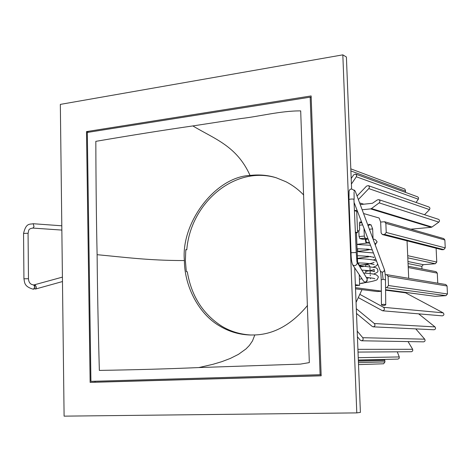 <?xml version="1.0" encoding="UTF-8"?>
<svg xmlns="http://www.w3.org/2000/svg" width="471" height="471" viewBox="0 0 471 471"><rect width="100%" height="100%" fill="white"/><g stroke="black" fill="none" stroke-linecap="round" stroke-linejoin="round"><path stroke-width="0.71" d="M357.648 263.142L356.441 232.751M357.489 230.637L359.037 231.008L359.608 229.283L359.385 223.578L359.95 221.87L361.699 222.318M364.006 228.341L364.318 236.077L359.061 236.56L358.843 231.025M359.061 236.56L359.885 238.614L365.131 238.138L364.318 236.077M366.52 238.974L362.841 239.309L359.885 238.614M365.131 238.138L367.097 238.609M368.269 226.221L368.805 224.249L371.066 224.844L372.649 228.924L373.067 239.138M368.875 263.854L368.864 263.542M368.593 256.878L368.563 256.195M368.304 249.889L368.275 249.118M374.209 266.822L374.221 267.198M374.498 273.804L374.516 274.269M370.424 278.755L370.377 277.831M370.288 275.788L370.253 274.84M370.182 273.133L370.088 270.754M370.053 270.007L369.97 267.875M365.537 266.068L366.202 264.602L369.134 265.132L369.865 266.462M366.061 264.614L360.863 265.008L360.333 265.821M360.297 267.516L360.268 266.774L363.471 266.521M365.702 270.325L365.814 273.156M407.044 240.746L408.71 278.326M363.553 213.516L379.126 218.02L380.656 222.047L381.116 232.933L382.387 234.558L384.601 234.44L443.794 249.595L442.275 249.724L382.894 234.593M356.73 211.544L357.677 211.82M381.322 291.102L355.481 287.663M355.528 288.835L377.242 291.537M365.213 239.109L366.079 243.236M366.938 248.976L367.062 250.125M367.457 256.083L367.486 257.089M367.392 263.389L367.351 264.131M361.999 289.653L356.064 302.394M355.47 232.839L357.566 232.645L356.724 211.338L354.592 210.72M355.405 285.597L359.661 285.302L359.238 274.67M358.861 265.144L358.808 263.784L357.942 263.63M192.857 125.928C163.926 130.096 131.58 135.236 95.825 141.347C95.966 184.591 96.396 222.371 97.114 254.693C97.385 286.951 98.127 325.52 99.346 370.406C135.972 369.806 169.118 368.858 198.797 367.568L300.439 364.107L309.323 362.605L300.692 110.885C280.545 110.785 258.991 116.549 241.134 118.521L192.857 125.928C214.488 138.98 236.742 145.827 250.054 175.436C259.338 174.388 268.052 175.159 276.189 177.761L285.862 181.706C292.632 185.209 298.579 189.654 303.689 195.035M311.19 97.656L310.177 97.167L320.109 374.71L321.128 374.663M320.109 374.71L90.932 381.357L87.306 132.451L310.177 97.167M276.677 177.914C234.658 164.962 190.508 203.054 186.787 249.771L185.774 249.865M186.787 249.771L185.798 249.618L185.386 260.681L186.322 271.649L187.311 271.767C191.308 295.776 202.736 313.88 221.582 326.073C230.419 331.472 240.304 334.451 251.237 335.028M198.797 367.568L212.851 364.342L221.782 361.675L230.337 358.431L238.456 354.351L245.98 348.94L249.418 345.402L252.491 340.91L254.817 334.952L250.307 335.011C239.268 334.663 229.053 331.661 219.663 326.003C199.027 314.239 184.432 286.539 184.391 260.545C180.787 222.83 215.365 176.843 250.054 175.436M355.44 232.121L357.566 232.645M307.539 305.432C291.702 324.484 274.128 334.322 254.817 334.952M355.37 284.725L359.661 285.302M184.391 260.545C149.201 260.581 125.392 257.325 97.114 254.693M356.794 412.89L64.097 416.146L60.335 104.391L342.823 54.854L356.794 412.89L360.397 412.402L354.704 267.864M351.596 188.818L346.403 57.009L342.823 54.854M86.499 131.615L90.138 382.393L321.169 375.811L311.131 95.937L86.499 131.615L88.648 132.239M95.048 381.239L95.065 382.169L90.138 382.393M321.163 375.723L95.065 382.169M33.665 284.908L34.724 286.933L33.559 289.294C23.785 286.609 24.722 282.288 23.933 278.773L28.472 278.726L28.066 233.445L27.524 233.263L23.55 233.445L23.933 278.773M354.157 190.543L354.327 191.344M367.745 239.527L367.91 238.62M385.578 304.637L385.743 304.902L383.688 305.567L381.451 304.908L383.512 304.242L385.578 304.637M355.252 191.173L354.233 190.043M34.648 288.805L35.519 289.041C36.579 288.034 36.467 286.709 35.178 285.067L34.318 284.825L62.419 277.119M34.289 288.776L34.724 286.933L34.407 285.455M34.671 288.823L35.519 289.041C36.555 287.228 36.155 285.826 34.306 284.831M443.794 249.595L445.242 247.887L386.238 232.462L385.849 223.366L384.624 221.759L380.656 222.047M383.635 363.783L384.96 361.893L358.437 362.664M358.343 360.268L384.719 359.638L384.96 361.893M398.007 359.102L399.149 358.396L399.267 356.936L358.243 357.695M397.283 351.819L399.267 356.936M411.495 351.725L412.731 350.901L412.673 349.294L357.913 349.347M408.039 341.581L412.673 349.294M357.418 336.777L360.268 340.174L361.545 340.774C363.141 340.315 363.541 339.291 362.758 337.701L357.195 331.095M423.653 341.846C425.072 341.451 425.425 340.562 424.718 339.185L362.758 337.701M415.763 328.888L424.718 339.185M356.5 313.45L372.267 326.462L373.256 326.839C375.069 326.279 375.434 325.178 374.339 323.536L356.312 308.699M434.038 329.771C435.657 329.288 435.975 328.328 434.992 326.903L374.339 323.536M418.678 313.857L434.992 326.903M358.525 297.743L382.599 310.789L442.298 315.858C444.124 315.293 444.394 314.287 443.123 312.844L383.541 307.31C384.96 308.976 384.642 310.136 382.599 310.789M385.584 290.183L405.602 292.821L443.123 312.844M383.541 307.31L360.05 294.469M435.074 296.306L385.578 289.712M385.555 287.569L445.996 295.653L435.334 296.312M445.996 295.653L447.45 293.963L388.487 285.526L386.844 287.481M388.487 285.526L388.098 276.342L447.067 285.991L447.45 293.963M385.207 274.711L386.656 274.646L388.098 276.342M447.067 285.991L445.772 284.513M408.233 267.54L437.288 273.127L437.759 283.171M437.288 273.127L436.052 271.673M407.804 257.837L435.328 263.748L423.288 264.673L421.863 266.356L421.981 268.923M435.328 263.748L436.764 262.053L407.703 255.665M436.117 248.235L436.764 262.053M441.822 249.689L442.275 249.724M386.238 232.462L384.601 234.44M443.764 238.585L444.865 239.986L445.242 247.887M362.164 209.772L370.624 208.9L431.224 227.305L410.777 229.194M354.586 210.555L357.095 210.296M431.224 227.305L431.966 227.028L371.454 208.571L370.624 208.9M371.454 208.571L379.161 202.871L438.825 222.129L431.966 227.028M360.233 204.579L372.414 203.284L377.336 199.928L378.802 199.657C380.162 200.487 380.28 201.559 379.161 202.871M438.825 222.129C439.82 220.993 439.708 220.063 438.489 219.327L378.831 199.663M358.36 199.539L368.811 188.594L429.528 209.624L424.512 214.723M357.059 196.042L366.544 186.092L368.269 185.621C369.464 186.31 369.647 187.305 368.811 188.594M429.528 209.624L429.976 208.123L429.034 207.034M351.407 184.037L356.347 176.766L418.336 199.221L416.07 202.465M351.189 178.515L353.715 174.782L355.652 174.076L356.624 175.165L356.347 176.766M418.336 199.221L418.578 197.826L417.706 196.866L355.658 174.076M350.889 170.938L405.649 191.208L405.148 192.256M405.649 191.208L404.901 189.118L350.807 168.859M365.991 242.771L366.409 242.3M366.267 242.465L366.15 242.017M365.784 240.069L365.684 239.068M361.881 222.795L359.391 223.036M362.682 224.879L359.45 225.191M371.066 224.844L368.304 225.109M372.649 228.924L369.388 229.23M355.493 287.858L355.87 287.834M377.041 291.549L381.322 291.266M359.037 231.008L357.507 231.149L358.931 230.996M61.801 225.792L33.211 223.725L34.024 226.704L32.917 228.082C27.807 228.835 28.925 230.454 28.066 233.439M369.676 243.148C367.039 243.113 365.714 242.318 365.696 240.769L366.815 238.768L365.843 240.616C366.273 242.418 367.345 243.007 369.046 242.382M377.024 241.711L377.059 242.129L374.934 244.166M363.429 280.957L363.583 281.181C364.895 282.376 366.102 282.253 367.209 280.828L367.015 278.62M357.159 262.942L356.9 264.178C355.564 265.897 354.11 266.044 352.543 264.62C351.554 261.746 351.06 257.778 351.054 252.697L348.976 199.527L349.07 191.102C349.894 188.641 351.584 188.429 354.127 190.472M351.054 252.709L356.241 252.485L356.947 262.023L367.05 278.667M356.247 252.497L353.927 199.162C351.707 198.903 350.053 199.027 348.976 199.539M380.309 270.89L381.163 271.855L382.317 272.12C383.936 271.791 384.595 270.872 384.295 269.365M385.743 304.896L385.472 279.945L383.076 279.262L382.317 272.12M383.076 279.262L381.216 279.957M358.378 361.18L384.672 360.498M408.057 263.572L421.863 266.356M407.963 261.511L423.288 264.673M385.849 223.366L444.865 239.986M359.608 202.901L363.795 204.196M366.497 238.991L362.935 239.315M366.126 264.596L360.863 265.008M381.322 291.278L377.147 291.549M33.211 223.725C29.879 224.537 26.111 222.53 23.55 233.451M28.472 278.726C28.719 282.571 30.468 284.631 33.718 284.908M61.854 230.084L32.917 228.082M366.815 238.768L367.786 238.208M368.999 242.412L369.329 242.229M373.091 239.197C374.51 238.985 375.823 239.804 377.012 241.658M377.035 241.788L375.216 244.914M357.112 249.601C358.455 250.236 358.46 250.319 357.118 249.83M357.354 255.8C360.986 255.6 372.944 256.772 372.985 257.184L373.927 257.549L373.544 257.007M357.636 262.9C364.642 262.977 370.088 263.519 373.986 264.525L374.139 264.596M361.869 270.113C367.975 270.466 371.831 270.878 373.432 271.343L374.492 271.702L374.121 271.261L374.204 269.43C372.814 270.089 369.994 270.743 365.743 271.39M369.641 277.743L366.785 278.231M372.284 249.948L368.328 249.283L357.077 248.682M356.906 244.467L370.506 245.309M375.993 247.016L377.141 250.101M357.183 251.39C361.233 251.096 369.117 249.901 370.377 249.424M373.403 259.986L375.764 259.026M373.432 252.951L357.189 251.585M357.46 258.408L370.565 256.448M373.515 267.039C378.254 265.238 375.728 265.985 377.047 265.191L377.642 263.937M376.629 261.287L374.039 260.139C367.886 259.074 362.075 258.585 356.606 258.667M358.931 265.261L360.709 265.067M361.875 264.932C368.44 264.06 372.49 263.212 374.039 262.388M373.621 274.069C380.15 271.408 377.177 271.025 377.866 269.783L376.859 268.293L375.452 267.563L359.249 265.785M374.81 278.773L374.839 278.791C373.515 278.644 377.218 278.561 366.308 277.443M361.351 283.183C368.21 282.317 373.256 281.275 376.494 280.068L377.171 279.621L378.26 277.354C378.672 276.919 377.989 276.071 376.205 274.811C374.374 274.163 372.832 273.692 363.636 273.027M356.9 244.367L367.721 242.936M359.42 279.215L361.958 278.744M359.591 283.477C364.631 283.442 367.168 281.929 367.203 278.926M354.139 199.304L354.068 192.197M363.583 281.181L352.538 264.614M354.286 202.966L380.315 270.907C380.78 272.462 381.08 275.482 381.216 279.968L381.451 304.914M384.289 269.341L355.246 191.149M385.472 279.933C385.331 274.823 384.942 271.32 384.312 269.412M62.472 281.546L35.537 289.035M358.513 364.619L383.606 363.783M358.331 360.032L397.96 359.102M358.019 352.078L411.442 351.725M361.493 340.774L423.6 341.846M373.22 326.839L434.009 329.765M385.578 289.742L435.051 296.306M386.685 274.652L445.802 284.513M408.174 266.227L436.075 271.673M382.358 234.552L441.798 249.683M384.654 221.764L443.788 238.591M368.287 185.627L429.052 207.04"/></g></svg>
